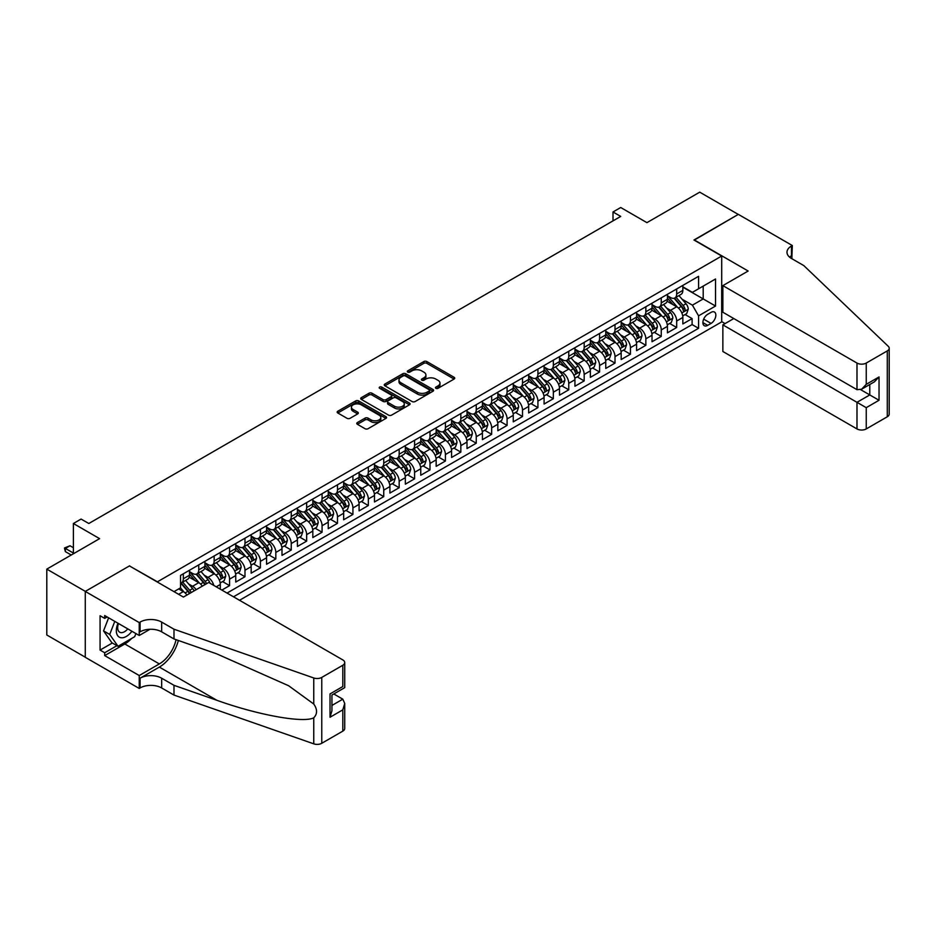 <?xml version="1.0" encoding="UTF-8"?>
<svg xmlns="http://www.w3.org/2000/svg" width="936" height="936" viewBox="0 0 936 936"><rect width="100%" height="100%" fill="white"/><g stroke="black" fill="none" stroke-linecap="round" stroke-linejoin="round"><path stroke-width="1.4" d="M435.907 388.323A1.498 0.866 0 0 0 438.025 388.323L454.1 379.045A2.141 1.24 0 0 0 454.732 378.167A2.141 1.24 0 0 0 454.1 377.29L426.863 361.565A2.141 1.24 0 0 0 423.832 361.565L407.757 370.855A1.498 0.866 0 0 0 407.312 371.463A1.498 0.866 0 0 0 407.757 372.072A1.498 0.866 0 0 0 409.874 372.072L411.957 370.867A6.844 3.955 0 0 1 421.645 370.867L423.914 372.177A6.844 3.955 0 0 1 425.915 374.973A6.844 3.955 0 0 1 423.914 377.77L421.832 378.975A1.498 0.866 0 0 0 421.387 379.583A1.498 0.866 0 0 0 421.832 380.203A1.498 0.866 0 0 0 423.95 380.203L426.032 378.998A6.844 3.955 0 0 1 435.72 378.998L437.99 380.308A6.844 3.955 0 0 1 439.99 383.105A6.844 3.955 0 0 1 437.99 385.901L435.907 387.094A1.498 0.866 0 0 0 435.462 387.715A1.498 0.866 0 0 0 435.907 388.323L435.907 387.094M357.4 422.545A2.141 1.24 0 0 0 356.768 423.423A2.141 1.24 0 0 0 357.4 424.3L365.04 428.711A2.141 1.24 0 0 0 368.07 428.711L385.925 418.404A2.141 1.24 0 0 0 386.556 417.526A2.141 1.24 0 0 0 385.925 416.649L358.687 400.924A2.141 1.24 0 0 0 355.657 400.924L337.802 411.232A2.141 1.24 0 0 0 337.171 412.109A2.141 1.24 0 0 0 337.802 412.987L347.034 418.31A2.141 1.24 0 0 0 350.064 418.31L357.704 413.899A2.141 1.24 0 0 0 358.324 413.033A2.141 1.24 0 0 0 357.704 412.156L353.129 409.512A5.721 3.311 0 0 1 351.445 407.172A5.721 3.311 0 0 1 354.978 404.118A5.721 3.311 0 0 1 361.226 404.832L379.15 415.186A5.721 3.311 0 0 1 380.835 417.526A5.721 3.311 0 0 1 377.302 420.58A5.721 3.311 0 0 1 371.054 419.866L368.07 418.135A2.141 1.24 0 0 0 365.04 418.135L357.4 422.545L357.4 424.3M129.671 566.058L157.423 581.806L721.703 256.031L693.95 240.002L738.27 214.414L699.73 192.161L646.928 222.651L620.72 207.511L613.01 211.969L620.72 216.415L88.815 523.505L81.104 519.059L73.394 523.505L73.394 553.773M129.671 565.789L85.34 591.376L46.8 569.123L99.602 538.645L73.394 523.505M412.109 401.544A2.141 1.24 0 0 0 415.128 401.544L432.994 391.225A2.141 1.24 0 0 0 433.614 390.359A2.141 1.24 0 0 0 432.994 389.481L405.756 373.756A2.141 1.24 0 0 0 402.726 373.756L384.871 384.064A2.141 1.24 0 0 0 384.24 384.942A2.141 1.24 0 0 0 384.871 385.808L412.109 401.544M380.25 388.651A1.498 0.866 0 0 1 381.759 388.861L409.43 404.832L391.599 415.128A2.141 1.24 0 0 1 388.569 415.128L361.331 399.403L361.331 397.648A2.141 1.24 0 0 0 360.711 398.525A2.141 1.24 0 0 0 361.331 399.403M361.331 397.648L368.971 393.237A2.141 1.24 0 0 1 372.001 393.237L383.046 399.613A2.141 1.24 0 0 0 386.077 399.613L391.143 396.688A2.141 1.24 0 0 0 391.774 395.811A2.141 1.24 0 0 0 391.143 394.945L379.642 388.3A1.498 0.866 0 0 1 379.209 387.691A1.498 0.866 0 0 1 380.133 386.896A1.498 0.866 0 0 1 381.759 387.083L409.453 403.065A2.141 1.24 0 0 1 410.085 403.942A2.141 1.24 0 0 1 409.453 404.82L409.453 403.065M85.27 657.201L46.8 634.994L46.8 569.123M221.867 590.09L229.577 585.644L222.557 581.584M219.539 566.221L223.411 568.456A8.716 5.031 60 0 1 229.577 579.138L235.743 575.582L235.743 582.075L244.986 576.74L237.978 572.692M234.959 557.318L238.82 559.553A8.716 5.031 60 0 1 244.986 570.235L251.164 566.678L251.164 573.171L260.407 567.836L253.399 563.788M250.368 548.426L254.241 550.66A8.716 5.031 60 0 1 260.407 561.343L266.573 557.774L266.573 564.279L275.827 558.932L268.808 554.884M265.789 539.522L269.662 541.757A8.716 5.031 60 0 1 275.827 552.439L281.993 548.87L281.993 555.376L291.248 550.029L284.228 545.98M281.209 530.618L285.082 532.853A8.716 5.031 60 0 1 291.248 543.535L297.414 539.978L297.414 546.472L306.657 541.137L299.649 537.077M296.618 521.715L300.491 523.949A8.716 5.031 60 0 1 306.657 534.631L312.823 531.075L312.823 537.568L322.078 532.233L315.069 528.185M312.039 512.811L315.912 515.046A8.716 5.031 60 0 1 322.078 525.728L328.243 522.171L328.243 528.664L337.498 523.329L330.478 519.281M327.46 503.919L331.332 506.154A8.716 5.031 60 0 1 337.498 516.836L343.664 513.267L343.664 519.772L352.919 514.426L345.899 510.377M342.88 495.015L346.753 497.25A8.716 5.031 60 0 1 352.919 507.932L359.085 504.375L359.085 510.869L368.328 505.522L361.319 501.474M358.289 486.112L362.162 488.346A8.716 5.031 60 0 1 368.328 499.028L374.494 495.472L374.494 501.965L383.748 496.63L376.728 492.582M373.71 477.208L377.582 479.443A8.716 5.031 60 0 1 383.748 490.125L389.914 486.568L389.914 493.061L399.169 487.726L392.149 483.678M389.13 468.316L393.003 470.551A8.716 5.031 60 0 1 399.169 481.221L405.335 477.664L405.335 484.169L414.589 478.822L407.57 474.774M404.551 459.412L408.412 461.647A8.716 5.031 60 0 1 414.589 472.329L420.755 468.76L420.755 475.266L429.998 469.919L422.99 465.871M419.96 450.508L423.832 452.743A8.716 5.031 60 0 1 429.998 463.425L436.164 459.868L436.164 466.362L445.419 461.027L438.399 456.967M435.38 441.605L439.253 443.839A8.716 5.031 60 0 1 445.419 454.522L451.585 450.965L451.585 457.458L460.84 452.123L453.82 448.075M450.801 432.701L454.674 434.936A8.716 5.031 60 0 1 460.84 445.618L467.005 442.061L467.005 448.555L476.248 443.219L469.24 439.171M466.222 423.809L470.083 426.044A8.716 5.031 60 0 1 476.248 436.726L482.426 433.157L482.426 439.663L491.669 434.316L484.661 430.267M481.63 414.905L485.503 417.14A8.716 5.031 60 0 1 491.669 427.822L497.835 424.254L497.835 430.759L507.09 425.412L500.07 421.364M497.051 406.002L500.924 408.236A8.716 5.031 60 0 1 507.09 418.918L513.256 415.362L513.256 421.855L522.51 416.52L515.49 412.46M512.472 397.098L516.344 399.333A8.716 5.031 60 0 1 522.51 410.015L528.676 406.458L528.676 412.951L537.919 407.616L530.911 403.568M527.881 388.194L531.753 390.429A8.716 5.031 60 0 1 537.919 401.111L544.085 397.554L544.085 404.048L553.34 398.713L546.332 394.664M543.301 379.302L547.174 381.537A8.716 5.031 60 0 1 553.34 392.219L559.506 388.651L559.506 395.156L568.76 389.809L561.74 385.761M558.722 370.399L562.595 372.633A8.716 5.031 60 0 1 568.76 383.315L574.926 379.759L574.926 386.252L584.181 380.905L577.161 376.857M574.142 361.495L578.015 363.73A8.716 5.031 60 0 1 584.181 374.412L590.347 370.855L590.347 377.348L599.59 372.013L592.582 367.953M589.551 352.591L593.424 354.826A8.716 5.031 60 0 1 599.59 365.508L605.756 361.951L605.756 368.445L615.01 363.11L607.99 359.061M604.972 343.699L608.845 345.934A8.716 5.031 60 0 1 615.01 356.604L621.176 353.047L621.176 359.553L630.431 354.206L623.411 350.158M620.392 334.795L624.265 337.03A8.716 5.031 60 0 1 630.431 347.712L636.597 344.144L636.597 350.649L645.852 345.302L638.832 341.254M635.813 325.892L639.674 328.126A8.716 5.031 60 0 1 645.852 338.809L652.018 335.252L652.018 341.745L661.261 336.41L654.252 332.35M651.222 316.988L655.095 319.223A8.716 5.031 60 0 1 661.261 329.905L667.427 326.348L667.427 332.842L676.681 327.506L676.681 321.001A8.716 5.031 -120 0 0 670.515 310.319L666.643 308.084M669.661 323.458L676.681 327.506M186.931 595.039A8.716 5.031 -120 0 0 183.327 591.599L178.694 588.931M202.351 586.135A8.716 5.031 -120 0 0 198.736 582.695L189.201 577.196M196.186 589.692A8.716 5.031 60 0 0 192.57 586.264L188.698 584.029M220.323 589.2L220.323 584.485A8.716 5.031 -120 0 0 214.157 573.803L204.621 568.292M213.794 585.433A8.716 5.031 60 0 0 207.991 577.36L204.118 575.125M235.743 575.582A8.716 5.031 -120 0 0 229.577 564.899L220.042 559.389M251.164 566.678A8.716 5.031 -120 0 0 244.986 555.996L235.462 550.497M266.573 557.774A8.716 5.031 -120 0 0 260.407 547.092L250.871 541.593M281.993 548.87A8.716 5.031 -120 0 0 275.827 538.2L266.292 532.689M297.414 539.978A8.716 5.031 -120 0 0 291.248 529.296L281.713 523.786M312.823 531.075A8.716 5.031 -120 0 0 306.657 520.393L297.121 514.882M328.243 522.171A8.716 5.031 -120 0 0 322.078 511.489L312.542 505.99M343.664 513.267A8.716 5.031 -120 0 0 337.498 502.585L327.963 497.086M359.085 504.375A8.716 5.031 -120 0 0 352.919 493.693L343.383 488.182M374.494 495.472A8.716 5.031 -120 0 0 368.328 484.789L358.792 479.279M389.914 486.568A8.716 5.031 -120 0 0 383.748 475.886L374.213 470.387M405.335 477.664A8.716 5.031 -120 0 0 399.169 466.982L389.633 461.483M420.755 468.76A8.716 5.031 -120 0 0 414.589 458.078L405.054 452.579M436.164 459.868A8.716 5.031 -120 0 0 429.998 449.186L420.463 443.676M451.585 450.965A8.716 5.031 -120 0 0 445.419 440.283L435.883 434.772M467.005 442.061A8.716 5.031 -120 0 0 460.84 431.379L451.304 425.88M482.426 433.157A8.716 5.031 -120 0 0 476.248 422.475L466.725 416.976M497.835 424.254A8.716 5.031 -120 0 0 491.669 413.583L482.134 408.073M513.256 415.362A8.716 5.031 -120 0 0 507.09 404.68L497.554 399.169M528.676 406.458A8.716 5.031 -120 0 0 522.51 395.776L512.975 390.265M544.085 397.554A8.716 5.031 -120 0 0 537.919 386.872L528.384 381.373M559.506 388.651A8.716 5.031 -120 0 0 553.34 377.969L543.804 372.469M574.926 379.759A8.716 5.031 -120 0 0 568.76 369.076L559.225 363.566M590.347 370.855A8.716 5.031 -120 0 0 584.181 360.173L574.645 354.662M605.756 361.951A8.716 5.031 -120 0 0 599.59 351.269L590.054 345.77M621.176 353.047A8.716 5.031 -120 0 0 615.01 342.365L605.475 336.866M636.597 344.144A8.716 5.031 -120 0 0 630.431 333.462L620.896 327.963M652.018 335.252A8.716 5.031 -120 0 0 645.852 324.57L636.316 319.059M667.427 326.348A8.716 5.031 -120 0 0 661.261 315.666L651.725 310.155M711.067 312.367L707.674 314.332A6.763 3.908 120 0 0 703.252 320.287A6.763 3.908 120 0 0 704.293 325.705A6.763 3.908 120 0 0 707.674 325.365L711.067 323.411A6.763 3.908 120 0 0 715.478 317.456A6.763 3.908 120 0 0 714.437 312.039A6.763 3.908 120 0 0 711.067 312.367M239.522 600.28L721.703 321.89L721.703 256.031M233.509 596.805L698.572 328.302L698.572 315.841L692.406 305.159L682.063 299.192M173.991 591.646L180.543 587.866L180.543 575.406L698.572 276.319L698.572 288.779L715.537 278.986L715.537 306.049L698.572 315.841M189.493 571.662L192.57 573.44A8.716 5.031 60 0 0 196.934 573.873L203.1 570.316A8.716 5.031 -120 0 0 204.902 566.327L204.902 561.343M204.902 562.758L207.991 564.537A8.716 5.031 60 0 0 212.355 564.97L218.521 561.413A8.716 5.031 -120 0 0 220.323 557.423L220.323 552.439M220.323 553.855L223.411 555.645A8.716 5.031 60 0 0 227.764 556.078L233.93 552.509A8.716 5.031 -120 0 0 235.743 548.519L235.743 543.535M235.743 544.963L238.82 546.741A8.716 5.031 60 0 0 243.184 547.174L249.35 543.605A8.716 5.031 -120 0 0 251.164 539.616L251.164 534.631M251.164 536.059L254.241 537.837A8.716 5.031 60 0 0 258.605 538.27L264.771 534.713A8.716 5.031 -120 0 0 266.573 530.712L266.573 525.728M266.573 527.155L269.662 528.934A8.716 5.031 60 0 0 274.026 529.366L280.192 525.81A8.716 5.031 -120 0 0 281.993 521.82L281.993 516.836M281.993 518.251L285.082 520.042A8.716 5.031 60 0 0 289.435 520.463L295.601 516.906A8.716 5.031 -120 0 0 297.414 512.916L297.414 507.932M297.414 509.359L300.491 511.138A8.716 5.031 60 0 0 304.855 511.571L311.021 508.002A8.716 5.031 -120 0 0 312.823 504.013L312.823 499.028M312.823 500.456L315.912 502.234A8.716 5.031 60 0 0 320.276 502.667L326.442 499.11A8.716 5.031 -120 0 0 328.243 495.109L328.243 490.125M328.243 491.552L331.332 493.33A8.716 5.031 60 0 0 335.685 493.763L341.862 490.207A8.716 5.031 -120 0 0 343.664 486.217L343.664 481.221M343.664 482.648L346.753 484.427A8.716 5.031 60 0 0 351.105 484.86L357.271 481.303A8.716 5.031 -120 0 0 359.085 477.313L359.085 472.329M359.085 473.745L362.162 475.535A8.716 5.031 60 0 0 366.526 475.956L372.692 472.399A8.716 5.031 -120 0 0 374.494 468.409L374.494 463.425M374.494 464.853L377.582 466.631A8.716 5.031 60 0 0 381.946 467.064L388.112 463.495A8.716 5.031 -120 0 0 389.914 459.506L389.914 454.522M389.914 455.949L393.003 457.727A8.716 5.031 60 0 0 397.355 458.16L403.533 454.603A8.716 5.031 -120 0 0 405.335 450.602L405.335 445.618M405.335 447.045L408.412 448.824A8.716 5.031 60 0 0 412.776 449.257L418.942 445.7A8.716 5.031 -120 0 0 420.755 441.71L420.755 436.726M420.755 438.142L423.832 439.92A8.716 5.031 60 0 0 428.197 440.353L434.362 436.796A8.716 5.031 -120 0 0 436.164 432.806L436.164 427.822M436.164 429.238L439.253 431.028A8.716 5.031 60 0 0 443.617 431.461L449.783 427.892A8.716 5.031 -120 0 0 451.585 423.903L451.585 418.918M451.585 420.346L454.674 422.124A8.716 5.031 60 0 0 459.026 422.557L465.192 418.989A8.716 5.031 -120 0 0 467.005 414.999L467.005 410.015M467.005 411.442L470.083 413.221A8.716 5.031 60 0 0 474.447 413.654L480.613 410.097A8.716 5.031 -120 0 0 482.426 406.095L482.426 401.111M482.426 402.538L485.503 404.317A8.716 5.031 60 0 0 489.867 404.75L496.033 401.193A8.716 5.031 -120 0 0 497.835 397.203L497.835 392.219M497.835 393.635L500.924 395.413A8.716 5.031 60 0 0 505.288 395.846L511.454 392.289A8.716 5.031 -120 0 0 513.256 388.3L513.256 383.315M513.256 384.743L516.344 386.521A8.716 5.031 60 0 0 520.697 386.954L526.863 383.386A8.716 5.031 -120 0 0 528.676 379.396L528.676 374.412M528.676 375.839L531.753 377.617A8.716 5.031 60 0 0 536.117 378.05L542.283 374.494A8.716 5.031 -120 0 0 544.085 370.492L544.085 365.508M544.085 366.935L547.174 368.714A8.716 5.031 60 0 0 551.538 369.147L557.704 365.59A8.716 5.031 -120 0 0 559.506 361.589L559.506 356.604M559.506 358.032L562.595 359.81A8.716 5.031 60 0 0 566.947 360.243L573.125 356.686A8.716 5.031 -120 0 0 574.926 352.696L574.926 347.712M574.926 349.128L578.015 350.918A8.716 5.031 60 0 0 582.367 351.339L588.533 347.782A8.716 5.031 -120 0 0 590.347 343.793L590.347 338.809M590.347 340.236L593.424 342.014A8.716 5.031 60 0 0 597.788 342.447L603.954 338.879A8.716 5.031 -120 0 0 605.756 334.889L605.756 329.905M605.756 331.332L608.845 333.111A8.716 5.031 60 0 0 613.209 333.544L619.375 329.987A8.716 5.031 -120 0 0 621.176 325.985L621.176 321.001M621.176 322.429L624.265 324.207A8.716 5.031 60 0 0 628.618 324.64L634.795 321.083A8.716 5.031 -120 0 0 636.597 317.093L636.597 312.109M636.597 313.525L639.674 315.303A8.716 5.031 60 0 0 644.038 315.736L650.204 312.179A8.716 5.031 -120 0 0 652.018 308.19L652.018 303.205M652.018 304.621L655.095 306.411A8.716 5.031 60 0 0 659.459 306.844L665.625 303.276A8.716 5.031 -120 0 0 667.427 299.286L667.427 294.302M227.027 593.073L692.102 324.57L692.102 318.603L682.847 323.938L682.847 317.444A8.716 5.031 -120 0 0 676.681 306.762L667.146 301.263M667.427 295.729L670.515 297.508A8.716 5.031 -120 0 0 674.879 297.94A8.716 5.031 -120 0 0 676.681 293.951L676.681 288.955M674.879 297.94L681.045 294.372A8.716 5.031 -120 0 0 682.847 290.382L682.847 285.398M183.327 573.803L183.327 578.787A8.716 5.031 60 0 1 181.514 582.777A8.716 5.031 60 0 1 180.543 583.128M181.514 582.777L187.68 579.22A8.716 5.031 -120 0 0 189.493 575.219L189.493 570.235M198.736 564.899L198.736 569.884A8.716 5.031 60 0 1 196.934 573.873M214.157 555.996L214.157 560.98A8.716 5.031 60 0 1 212.355 564.97M229.577 547.092L229.577 552.076A8.716 5.031 60 0 1 227.764 556.078M244.986 538.188L244.986 543.184A8.716 5.031 60 0 1 243.184 547.174M260.407 529.296L260.407 534.28A8.716 5.031 60 0 1 258.605 538.27M275.827 520.393L275.827 525.377A8.716 5.031 60 0 1 274.026 529.366M291.248 511.489L291.248 516.473A8.716 5.031 60 0 1 289.435 520.463M306.657 502.585L306.657 507.569A8.716 5.031 60 0 1 304.855 511.571M322.078 493.693L322.078 498.677A8.716 5.031 60 0 1 320.276 502.667M337.498 484.789L337.498 489.774A8.716 5.031 60 0 1 335.685 493.763M352.919 475.886L352.919 480.87A8.716 5.031 60 0 1 351.105 484.86M368.328 466.982L368.328 471.966A8.716 5.031 60 0 1 366.526 475.956M383.748 458.078L383.748 463.063A8.716 5.031 60 0 1 381.946 467.064M399.169 449.186L399.169 454.171A8.716 5.031 60 0 1 397.355 458.16M414.589 440.283L414.589 445.267A8.716 5.031 60 0 1 412.776 449.257M429.998 431.379L429.998 436.363A8.716 5.031 60 0 1 428.197 440.353M445.419 422.475L445.419 427.459A8.716 5.031 60 0 1 443.617 431.461M460.84 413.572L460.84 418.567A8.716 5.031 60 0 1 459.026 422.557M476.248 404.68L476.248 409.664A8.716 5.031 60 0 1 474.447 413.654M491.669 395.776L491.669 400.76A8.716 5.031 60 0 1 489.867 404.75M507.09 386.872L507.09 391.856A8.716 5.031 60 0 1 505.288 395.846M522.51 377.969L522.51 382.953A8.716 5.031 60 0 1 520.697 386.954M537.919 369.076L537.919 374.061A8.716 5.031 60 0 1 536.117 378.05M553.34 360.173L553.34 365.157A8.716 5.031 60 0 1 551.538 369.147M568.76 351.269L568.76 356.253A8.716 5.031 60 0 1 566.947 360.243M584.181 342.365L584.181 347.35A8.716 5.031 60 0 1 582.367 351.339M599.59 333.462L599.59 338.446A8.716 5.031 60 0 1 597.788 342.447M615.01 324.57L615.01 329.554A8.716 5.031 60 0 1 613.209 333.544M630.431 315.666L630.431 320.65A8.716 5.031 60 0 1 628.618 324.64M645.852 306.762L645.852 311.746A8.716 5.031 60 0 1 644.038 315.736M661.261 297.859L661.261 302.843A8.716 5.031 60 0 1 659.459 306.844M661.261 329.905L661.261 336.41M645.852 338.809L645.852 345.302M630.431 347.712L630.431 354.206M615.01 356.604L615.01 363.11M599.59 365.508L599.59 372.013M584.181 374.412L584.181 380.905M568.76 383.315L568.76 389.809M553.34 392.219L553.34 398.713M537.919 401.111L537.919 407.616M522.51 410.015L522.51 416.52M507.09 418.918L507.09 425.412M491.669 427.822L491.669 434.316M476.248 436.726L476.248 443.219M460.84 445.618L460.84 452.123M445.419 454.522L445.419 461.027M429.998 463.425L429.998 469.919M414.589 472.329L414.589 478.822M399.169 481.221L399.169 487.726M383.748 490.125L383.748 496.63M368.328 499.028L368.328 505.522M352.919 507.932L352.919 514.426M337.498 516.836L337.498 523.329M322.078 525.728L322.078 532.233M306.657 534.631L306.657 541.137M291.248 543.535L291.248 550.029M275.827 552.439L275.827 558.932M260.407 561.343L260.407 567.836M244.986 570.235L244.986 576.74M229.577 579.138L229.577 585.644M692.406 305.159L703.205 298.935L703.205 286.112L715.537 278.986M682.847 287.176L715.537 306.049M682.847 286.825L692.406 292.348L698.572 288.779M613.01 211.969L613.01 220.861M685.082 314.555L692.102 318.603M692.102 324.57L698.572 328.302M436.504 388.534L437.99 387.68A6.844 3.955 0 0 0 439.99 384.883L439.99 383.105M425.915 374.973L425.915 376.763A6.844 3.955 0 0 1 423.914 379.548L422.428 380.414M454.077 379.057L426.863 363.344A2.141 1.24 0 0 0 423.832 363.344L408.353 372.282M432.959 391.248L405.756 375.535A2.141 1.24 0 0 0 402.726 375.535L384.895 385.831L384.871 384.064M429.203 390.967A1.498 0.866 0 0 0 429.647 390.359A1.498 0.866 0 0 0 429.203 389.739L405.3 375.944A1.498 0.866 0 0 0 403.182 375.944L400.982 377.208A6.844 3.955 0 0 0 398.982 380.004A6.844 3.955 0 0 0 400.982 382.801L417.327 392.231A6.844 3.955 0 0 0 427.015 392.231L429.203 390.967L429.203 392.746A1.498 0.866 0 0 0 429.647 392.137L429.647 390.359M398.982 380.004L398.982 381.783A6.844 3.955 0 0 0 400.982 384.579L400.982 382.801M429.203 392.746L427.015 394.009A6.844 3.955 0 0 1 417.327 394.009L400.982 384.579M361.366 399.415L368.971 395.015L368.971 393.237M391.774 395.811L391.774 397.601A2.141 1.24 0 0 1 391.143 398.467L386.077 401.392A2.141 1.24 0 0 1 383.046 401.392L372.001 395.015A2.141 1.24 0 0 0 368.971 395.015M394.512 406.236A5.721 3.311 0 0 0 400.748 406.949A5.721 3.311 0 0 0 404.282 403.896A5.721 3.311 0 0 0 402.609 401.556L396.291 397.917A2.141 1.24 0 0 0 393.26 397.917L388.194 400.842A2.141 1.24 0 0 0 387.574 401.708A2.141 1.24 0 0 0 388.194 402.585L394.512 406.236L394.512 408.014A5.721 3.311 0 0 0 400.748 408.728A5.721 3.311 0 0 0 404.282 405.674L404.282 403.896M387.574 401.708L387.574 403.498A2.141 1.24 0 0 0 388.194 404.364L388.194 402.585M394.512 408.014L388.194 404.364M380.835 417.526L380.835 419.305A5.721 3.311 0 0 1 377.302 422.358A5.721 3.311 0 0 1 371.054 421.645L368.07 419.925A2.141 1.24 0 0 0 365.04 419.925L357.423 424.312M351.445 407.172L351.445 408.95A5.721 3.311 0 0 0 353.129 411.29L353.129 409.512M357.669 413.923L353.129 411.29M385.925 416.649L385.925 418.404L358.687 402.702A2.141 1.24 0 0 0 355.657 402.702L337.826 412.998M682.718 315.912L686.708 313.618L688.241 309.161A5.78 3.334 -120 0 0 685.994 303.744L678.951 295.589M677.535 307.324L669.182 297.66A16.684 9.629 -120 0 0 667.427 295.823M672.961 304.61L668.281 299.204A13.841 7.991 -120 0 0 667.427 298.268M674.084 298.256L681.209 306.505A5.78 3.334 60 0 1 683.28 310.483C684.146 311.641 684.754 311.29 685.129 309.418A5.78 3.334 -120 0 0 683.069 305.428L676.014 297.274M674.505 298.116L682.168 306.985A2.948 1.696 60 0 1 682.906 308.131L685.129 309.418M683.28 310.483L683.689 311.161M118.018 623.236A14.169 8.178 120 0 0 121.341 637.767A14.169 8.178 120 0 0 131.917 631.262M118.498 623.516A9.699 5.604 120 0 0 119.679 632.198A9.699 5.604 120 0 0 121.095 632.631A9.699 5.604 120 0 0 127.787 628.887M135.895 633.555L134.679 636.691L118.03 646.296L111.864 642.74L103.545 630.899L108.623 617.807M118.03 646.296L109.711 634.456L114.789 621.375M103.545 630.899L109.711 634.456M733.801 318.556L722.861 324.874L722.861 351.491L856.99 428.934L856.99 402.316L869.79 394.933L869.79 384.497M722.861 324.874L866.245 407.663L866.245 428.934L887.281 416.777L887.281 350.918A6.54 3.779 0 0 0 889.2 348.239A6.54 3.779 0 0 0 888.252 346.285L803.802 265.59L791.47 258.476A15.257 8.81 180 0 1 786.989 252.24A15.257 8.81 180 0 1 791.47 246.016L792.312 245.524L738.352 214.367L694.184 240.142M694.184 239.873L748.145 271.019L722.861 285.62L856.99 363.063A6.54 3.779 0 0 0 866.245 363.063L887.281 350.918M792.312 245.524L791.844 258.699M721.703 321.633L725.096 323.587M722.861 285.62L722.861 312.238L856.99 389.68L856.99 363.063M889.2 348.239L889.2 414.11A6.54 3.779 180 0 1 887.281 416.777M866.245 428.934A6.54 3.779 180 0 1 856.99 428.934M789.539 257.119A15.257 8.81 180 0 1 791.47 255.762L791.47 246.016M860.687 389.68L879.033 400.269L866.245 407.663M866.245 363.063L866.245 384.333L861.611 389.224L856.99 389.68M866.245 384.333L879.033 376.951L874.411 381.829L861.611 389.224M208.681 582.473L342.81 659.915A6.54 3.779 -0 0 1 344.729 662.583A6.54 3.779 -0 0 1 342.81 665.262L321.773 677.407L321.773 743.278A6.54 3.779 180 0 1 313.759 743.839L173.991 695.074L161.659 687.96A15.257 8.81 -0 0 0 140.072 687.96L139.23 688.451L85.27 657.294L85.27 591.423L129.437 565.917L183.397 597.074L208.681 582.473M173.991 695.074L173.991 685.327L216.848 700.28C257.809 715.045 303.58 723.317 313.759 717.795C317.48 713.992 317.48 709.394 313.759 704.024L288.616 685.737L216.848 653.913L173.991 638.96L161.659 631.835A15.257 8.81 -0 0 0 140.072 631.835L140.072 622.089L139.23 622.58L85.27 591.423M173.991 638.96L173.991 629.214L161.659 622.089A15.257 8.81 -0 0 0 140.072 622.089M216.848 700.28L159.342 667.087L140.072 678.214A15.257 8.81 -0 0 1 161.659 678.214L173.991 685.327M342.81 731.133L342.81 709.851L344.729 703.404L344.729 728.454A6.54 3.779 180 0 1 342.81 731.133L321.773 743.278M313.759 704.024L313.759 677.968L173.991 629.214M131.613 638.457A24.535 14.157 -60 0 1 124.816 643.98L104.692 655.598L104.692 652.755L116.953 645.676M107.16 616.964L104.692 618.392L100.07 615.724L100.07 650.087L104.692 652.755M104.692 618.392L104.692 615.549L139.23 635.485L139.23 622.58M139.23 688.451L139.23 675.535L159.342 663.928A24.535 14.157 120 0 0 176.05 639.674M104.692 655.598L139.23 675.535M333.789 693.962L342.81 699.169L344.729 703.404M159.342 667.087A28.396 16.392 120 0 0 178.343 640.47M149.994 629.273L139.23 635.485M313.759 677.968A6.54 3.779 -0 0 0 321.773 677.407M100.07 650.087L112.332 643.009M342.81 709.851L330.022 717.245L331.941 710.798L331.941 695.027L344.729 687.644L344.729 662.583M330.022 717.245L330.022 693.915C332.514 695.366 332.514 695.366 330.022 693.915L342.81 686.533C345.314 687.972 345.314 687.972 342.81 686.533L342.81 665.262M667.298 324.815L671.287 322.522L672.832 318.065A5.78 3.334 -120 0 0 670.574 312.647L663.53 304.481M662.126 316.228L653.761 306.552A16.684 9.629 -120 0 0 652.018 304.726M657.54 313.513L652.872 308.108A13.841 7.991 -120 0 0 652.018 307.172M658.675 307.148L665.8 315.397A5.78 3.334 60 0 1 667.859 319.387C668.725 320.545 669.345 320.182 669.708 318.31A5.78 3.334 -120 0 0 667.649 314.332L660.605 306.177M659.096 307.02L666.748 315.877A2.948 1.696 60 0 1 667.485 317.035L669.708 318.31M667.859 319.387L668.281 320.065M651.889 333.719L655.867 331.414L657.411 326.968A5.78 3.334 -120 0 0 655.153 321.539L648.11 313.385M646.706 325.131L638.352 315.455A16.684 9.629 -120 0 0 636.597 313.618M642.119 322.417L637.451 317A13.841 7.991 -120 0 0 636.597 316.075M643.254 316.052L650.38 324.301A5.78 3.334 60 0 1 652.439 328.279C653.305 329.449 653.925 329.086 654.287 327.214A5.78 3.334 -120 0 0 652.228 323.236L645.185 315.081M643.675 315.923L651.327 324.78A2.948 1.696 60 0 1 652.076 325.939L654.287 327.214M652.439 328.279L652.86 328.969M636.468 342.623L640.446 340.318L641.991 335.872A5.78 3.334 -120 0 0 639.744 330.443L632.701 322.288M631.285 334.035L622.931 324.359A16.684 9.629 -120 0 0 621.176 322.522M626.699 331.321L622.03 325.904A13.841 7.991 -120 0 0 621.176 324.979M627.834 324.956L634.959 333.204A5.78 3.334 60 0 1 637.018 337.182C637.896 338.341 638.504 337.99 638.867 336.118A5.78 3.334 -120 0 0 636.808 332.14L629.764 323.985M628.255 324.815L635.907 333.684A2.948 1.696 60 0 1 636.655 334.831L638.867 336.118M637.018 337.182L637.439 337.873M621.048 351.526L625.037 349.222L626.57 344.776A5.78 3.334 -120 0 0 624.324 339.347L617.28 331.192M615.865 342.927L607.511 333.263A16.684 9.629 -120 0 0 605.756 331.426M611.29 340.213L606.61 334.807A13.841 7.991 -120 0 0 605.756 333.883M612.425 333.86L619.55 342.108A5.78 3.334 60 0 1 621.609 346.086C622.475 347.244 623.095 346.893 623.458 345.021A5.78 3.334 -120 0 0 621.399 341.032L614.355 332.877M612.834 333.719L620.498 342.588A2.948 1.696 60 0 1 621.235 343.734L623.458 345.021M621.609 346.086L622.03 346.776M605.627 360.418L609.617 358.125L611.161 353.668A5.78 3.334 -120 0 0 608.903 348.25L601.86 340.096M600.456 351.831L592.102 342.155A16.684 9.629 -120 0 0 590.347 340.33M595.869 349.116L591.201 343.711A13.841 7.991 -120 0 0 590.347 342.775M597.004 342.751L604.13 351.012A5.78 3.334 60 0 1 606.189 354.99C607.054 356.148 607.675 355.797 608.037 353.913A5.78 3.334 -120 0 0 605.978 349.935L598.935 341.78M597.425 342.623L605.077 351.491A2.948 1.696 60 0 1 605.814 352.638L608.037 353.913M606.189 354.99L606.61 355.668M590.218 369.322L594.196 367.029L595.741 362.571A5.78 3.334 -120 0 0 593.494 357.142L586.439 348.988M585.035 360.734L576.681 351.058A16.684 9.629 -120 0 0 574.926 349.233M580.449 358.02L575.78 352.615A13.841 7.991 -120 0 0 574.926 351.679M581.584 351.655L588.709 359.904A5.78 3.334 60 0 1 590.768 363.893C591.634 365.052 592.254 364.689 592.617 362.817A5.78 3.334 -120 0 0 590.558 358.839L583.514 350.684M582.005 351.526L589.657 360.383A2.948 1.696 60 0 1 590.405 361.542L592.617 362.817M590.768 363.893L591.189 364.572M574.798 378.226L578.776 375.921L580.32 371.475A5.78 3.334 -120 0 0 578.074 366.046L571.03 357.891M569.615 369.638L561.261 359.962A16.684 9.629 -120 0 0 559.506 358.125M565.04 366.924L560.36 361.507A13.841 7.991 -120 0 0 559.506 360.582M566.163 360.559L573.288 368.807A5.78 3.334 60 0 1 575.347 372.785C576.225 373.955 576.833 373.593 577.208 371.721A5.78 3.334 -120 0 0 575.137 367.743L568.093 359.588M566.584 360.43L574.236 369.287A2.948 1.696 60 0 1 574.985 370.445L577.208 371.721M575.347 372.785L575.769 373.476M559.377 387.13L563.367 384.825L564.899 380.379A5.78 3.334 -120 0 0 562.653 374.95L555.61 366.795M554.194 378.542L545.84 368.866A16.684 9.629 -120 0 0 544.085 367.029M549.619 375.827L544.939 370.41A13.841 7.991 -120 0 0 544.085 369.486M550.754 369.463L557.879 377.711A5.78 3.334 60 0 1 559.939 381.689C560.804 382.847 561.424 382.496 561.787 380.624A5.78 3.334 -120 0 0 559.728 376.646L552.685 368.491M551.164 369.322L558.827 378.191A2.948 1.696 60 0 1 559.564 379.337L561.787 380.624M559.939 381.689L560.36 382.379M543.956 396.033L547.946 393.728L549.49 389.282A5.78 3.334 -120 0 0 547.232 383.854L540.189 375.699M538.785 387.434L530.431 377.77A16.684 9.629 -120 0 0 528.676 375.933M534.199 384.719L529.53 379.314A13.841 7.991 -120 0 0 528.676 378.378M535.333 378.366L542.459 386.615A5.78 3.334 60 0 1 544.518 390.593C545.384 391.751 546.004 391.4 546.367 389.528A5.78 3.334 -120 0 0 544.307 385.538L537.264 377.383M535.755 378.226L543.406 387.094A2.948 1.696 60 0 1 544.144 388.241L546.367 389.528M544.518 390.593L544.939 391.271M528.548 404.925L532.525 402.632L534.07 398.174A5.78 3.334 -120 0 0 531.823 392.757L524.78 384.602M523.364 396.337L515.011 386.662A16.684 9.629 -120 0 0 513.256 384.836M518.778 393.623L514.11 388.218A13.841 7.991 -120 0 0 513.256 387.282M519.913 387.258L527.038 395.507A5.78 3.334 60 0 1 529.097 399.496C529.963 400.655 530.583 400.304 530.946 398.42A5.78 3.334 -120 0 0 528.887 394.442L521.843 386.287M520.334 387.13L527.986 395.998A2.948 1.696 60 0 1 528.735 397.145L530.946 398.42M529.097 399.496L529.519 400.175M513.127 413.829L517.105 411.536L518.649 407.078A5.78 3.334 -120 0 0 516.403 401.649L509.359 393.494M507.944 405.241L499.59 395.565A16.684 9.629 -120 0 0 497.835 393.728M503.369 402.527L498.689 397.121A13.841 7.991 -120 0 0 497.835 396.185M504.492 396.162L511.618 404.41A5.78 3.334 60 0 1 513.677 408.388C514.554 409.558 515.163 409.196 515.537 407.324A5.78 3.334 -120 0 0 513.478 403.346L506.423 395.191M504.913 396.033L512.577 404.89A2.948 1.696 60 0 1 513.314 406.048L515.537 407.324M513.677 408.388L514.098 409.079M497.706 422.733L501.696 420.428L503.229 415.982A5.78 3.334 -120 0 0 500.982 410.553L493.939 402.398M492.523 414.145L484.169 404.469A16.684 9.629 -120 0 0 482.426 402.632M487.948 411.43L483.268 406.013A13.841 7.991 -120 0 0 482.426 405.089M489.083 405.066L496.209 413.314A5.78 3.334 60 0 1 498.268 417.292C499.134 418.462 499.754 418.099 500.116 416.227A5.78 3.334 -120 0 0 498.057 412.25L491.014 404.095M489.493 404.925L497.156 413.794A2.948 1.696 60 0 1 497.893 414.94L500.116 416.227M498.268 417.292L498.689 417.982M482.286 431.636L486.275 429.331L487.82 424.885A5.78 3.334 -120 0 0 485.562 419.457L478.518 411.302M477.114 423.037L468.76 413.373A16.684 9.629 -120 0 0 467.005 411.536M472.528 420.322L467.86 414.917A13.841 7.991 -120 0 0 467.005 413.993M473.663 413.969L480.788 422.218A5.78 3.334 60 0 1 482.847 426.196C483.713 427.354 484.333 427.003 484.696 425.131A5.78 3.334 -120 0 0 482.637 421.153L475.593 412.987M474.084 413.829L481.736 422.698A2.948 1.696 60 0 1 482.473 423.844L484.696 425.131M482.847 426.196L483.268 426.886M466.877 440.528L470.855 438.235L472.399 433.777A5.78 3.334 -120 0 0 470.153 428.36L463.109 420.205M461.694 431.941L453.34 422.276A16.684 9.629 -120 0 0 451.585 420.44M457.107 429.226L452.439 423.821A13.841 7.991 -120 0 0 451.585 422.885M458.242 422.873L465.367 431.122A5.78 3.334 60 0 1 467.427 435.1C468.292 436.258 468.913 435.907 469.275 434.035A5.78 3.334 -120 0 0 467.216 430.045L460.173 421.89M458.663 422.733L466.315 431.601A2.948 1.696 60 0 1 467.064 432.748L469.275 434.035M467.427 435.1L467.848 435.778M451.456 449.432L455.446 447.139L456.979 442.681A5.78 3.334 -120 0 0 454.732 437.264L447.689 429.097M446.273 440.844L437.919 431.168A16.684 9.629 -120 0 0 436.164 429.343M441.698 438.13L437.018 432.724A13.841 7.991 -120 0 0 436.164 431.788M442.822 431.765L449.947 440.014A5.78 3.334 60 0 1 452.018 444.003C452.884 445.162 453.492 444.799 453.866 442.927A5.78 3.334 -120 0 0 451.807 438.949L444.752 430.794M443.243 431.636L450.906 440.493A2.948 1.696 60 0 1 451.643 441.652L453.866 442.927M452.018 444.003L452.427 444.682M436.036 458.336L440.025 456.031L441.57 451.585A5.78 3.334 -120 0 0 439.312 446.156L432.268 438.001M430.852 449.748L422.499 440.072A16.684 9.629 -120 0 0 420.755 438.235M426.278 447.034L421.61 441.616A13.841 7.991 -120 0 0 420.755 440.692M427.413 440.669L434.538 448.917A5.78 3.334 60 0 1 436.597 452.895C437.463 454.065 438.083 453.703 438.446 451.831A5.78 3.334 -120 0 0 436.387 447.853L429.343 439.698M427.834 440.54L435.486 449.397A2.948 1.696 60 0 1 436.223 450.555L438.446 451.831M436.597 452.895L437.018 453.586M420.627 467.24L424.605 464.935L426.149 460.489A5.78 3.334 -120 0 0 423.891 455.06L416.848 446.905M415.444 458.652L407.09 448.976A16.684 9.629 -120 0 0 405.335 447.139M410.857 455.937L406.189 450.52A13.841 7.991 -120 0 0 405.335 449.596M411.992 449.572L419.117 457.821A5.78 3.334 60 0 1 421.177 461.799C422.042 462.957 422.662 462.606 423.025 460.734A5.78 3.334 -120 0 0 420.966 456.756L413.923 448.601M412.413 449.432L420.065 458.301A2.948 1.696 60 0 1 420.814 459.447L423.025 460.734M421.177 461.799L421.598 462.489M405.206 476.143L409.184 473.838L410.728 469.392A5.78 3.334 -120 0 0 408.482 463.964L401.439 455.809M400.023 467.544L391.669 457.88A16.684 9.629 -120 0 0 389.914 456.043M395.437 464.829L390.768 459.424A13.841 7.991 -120 0 0 389.914 458.5M396.571 458.476L403.697 466.725A5.78 3.334 60 0 1 405.756 470.703C406.633 471.861 407.242 471.51 407.605 469.638A5.78 3.334 -120 0 0 405.545 465.648L398.502 457.493M396.993 458.336L404.644 467.204A2.948 1.696 60 0 1 405.393 468.351L407.605 469.638M405.756 470.703L406.177 471.393M389.785 485.035L393.775 482.742L395.308 478.284A5.78 3.334 -120 0 0 393.061 472.867L386.018 464.712M384.602 476.447L376.249 466.783A16.684 9.629 -120 0 0 374.494 464.946M380.028 473.733L375.348 468.328A13.841 7.991 -120 0 0 374.494 467.392M381.163 467.368L388.288 475.628A5.78 3.334 60 0 1 390.347 479.606C391.213 480.765 391.833 480.414 392.196 478.53A5.78 3.334 -120 0 0 390.136 474.552L383.093 466.397M381.572 467.24L389.236 476.108A2.948 1.696 60 0 1 389.973 477.255L392.196 478.53M390.347 479.606L390.768 480.285M374.365 493.939L378.355 491.646L379.899 487.188A5.78 3.334 -120 0 0 377.641 481.771L370.597 473.604M369.193 485.351L360.84 475.675A16.684 9.629 -120 0 0 359.085 473.85M364.607 482.637L359.939 477.231A13.841 7.991 -120 0 0 359.085 476.295M365.742 476.272L372.867 484.52A5.78 3.334 60 0 1 374.926 488.51C375.792 489.668 376.412 489.306 376.775 487.434A5.78 3.334 -120 0 0 374.716 483.456L367.672 475.301M366.163 476.143L373.815 485A2.948 1.696 60 0 1 374.552 486.158L376.775 487.434M374.926 488.51L375.348 489.189M358.956 502.843L362.934 500.538L364.478 496.092A5.78 3.334 -120 0 0 362.232 490.663L355.177 482.508M353.773 494.255L345.419 484.579A16.684 9.629 -120 0 0 343.664 482.742M349.186 491.54L344.518 486.123A13.841 7.991 -120 0 0 343.664 485.199M350.321 485.176L357.447 493.424A5.78 3.334 60 0 1 359.506 497.402C360.372 498.572 360.992 498.209 361.355 496.337A5.78 3.334 -120 0 0 359.295 492.359L352.252 484.204M350.743 485.047L358.394 493.904A2.948 1.696 60 0 1 359.143 495.062L361.355 496.337M359.506 497.402L359.927 498.092M343.535 511.746L347.513 509.441L349.058 504.995A5.78 3.334 -120 0 0 346.811 499.567L339.768 491.412M338.352 503.159L329.998 493.483A16.684 9.629 -120 0 0 328.243 491.646M333.778 500.444L329.098 495.027A13.841 7.991 -120 0 0 328.243 494.103M334.901 494.079L342.026 502.328A5.78 3.334 60 0 1 344.085 506.306C344.963 507.464 345.571 507.113 345.946 505.241A5.78 3.334 -120 0 0 343.875 501.263L336.831 493.108M335.322 493.939L342.974 502.807A2.948 1.696 60 0 1 343.723 503.954L345.946 505.241M344.085 506.306L344.506 506.996M328.115 520.65L332.105 518.345L333.637 513.899A5.78 3.334 -120 0 0 331.391 508.47L324.347 500.315M322.932 512.05L314.578 502.386A16.684 9.629 -120 0 0 312.823 500.549M318.357 509.336L313.677 503.931A13.841 7.991 -120 0 0 312.823 502.995M319.492 502.983L326.617 511.231A5.78 3.334 60 0 1 328.676 515.21C329.542 516.368 330.162 516.017 330.525 514.145A5.78 3.334 -120 0 0 328.466 510.155L321.422 502M319.901 502.843L327.565 511.711A2.948 1.696 60 0 1 328.302 512.858L330.525 514.145M328.676 515.21L329.098 515.888M312.694 529.542L316.684 527.249L318.228 522.791A5.78 3.334 -120 0 0 315.97 517.374L308.927 509.219M307.523 520.954L299.169 511.278A16.684 9.629 -120 0 0 297.414 509.453M302.936 518.24L298.268 512.834A13.841 7.991 -120 0 0 297.414 511.898M304.071 511.875L311.197 520.124A5.78 3.334 60 0 1 313.256 524.113C314.122 525.271 314.742 524.92 315.104 523.037A5.78 3.334 -120 0 0 313.045 519.059L306.002 510.904M304.493 511.746L312.144 520.615A2.948 1.696 60 0 1 312.881 521.761L315.104 523.037M313.256 524.113L313.677 524.792M297.285 538.446L301.263 536.152L302.808 531.695A5.78 3.334 -120 0 0 300.561 526.266L293.518 518.111M292.102 529.858L283.748 520.182A16.684 9.629 -120 0 0 281.993 518.345M287.516 527.144L282.847 521.738A13.841 7.991 -120 0 0 281.993 520.802M288.651 520.779L295.776 529.027A5.78 3.334 60 0 1 297.835 533.005C298.701 534.175 299.321 533.812 299.684 531.94A5.78 3.334 -120 0 0 297.625 527.962L290.581 519.808M289.072 520.65L296.724 529.507A2.948 1.696 60 0 1 297.472 530.665L299.684 531.94M297.835 533.005L298.256 533.695M281.865 547.349L285.843 545.044L287.387 540.598A5.78 3.334 -120 0 0 285.141 535.17L278.097 527.015M276.682 538.762L268.328 529.086A16.684 9.629 -120 0 0 266.573 527.249M272.107 536.047L267.427 530.63A13.841 7.991 -120 0 0 266.573 529.706M273.23 529.682L280.355 537.931A5.78 3.334 60 0 1 282.415 541.909C283.292 543.079 283.9 542.716 284.275 540.844A5.78 3.334 -120 0 0 282.204 536.866L275.161 528.711M273.651 529.542L281.315 538.411A2.948 1.696 60 0 1 282.052 539.557L284.275 540.844M282.415 541.909L282.836 542.599M266.444 556.253L270.434 553.948L271.966 549.502A5.78 3.334 -120 0 0 269.72 544.073L262.677 535.918M261.261 547.654L252.907 537.989A16.684 9.629 -120 0 0 251.164 536.152M256.686 544.951L252.006 539.534A13.841 7.991 -120 0 0 251.164 538.61M257.821 538.586L264.946 546.835A5.78 3.334 60 0 1 267.006 550.813C267.871 551.971 268.492 551.62 268.854 549.748A5.78 3.334 -120 0 0 266.795 545.77L259.752 537.603M258.231 538.446L265.894 547.314A2.948 1.696 60 0 1 266.631 548.461L268.854 549.748M267.006 550.813L267.427 551.503M251.023 565.157L255.013 562.852L256.558 558.394A5.78 3.334 -120 0 0 254.299 552.977L247.256 544.822M245.852 556.557L237.498 546.893A16.684 9.629 -120 0 0 235.743 545.056M241.266 553.843L236.597 548.438A13.841 7.991 -120 0 0 235.743 547.501M242.401 547.49L249.526 555.738A5.78 3.334 60 0 1 251.585 559.716C252.451 560.875 253.071 560.524 253.434 558.652A5.78 3.334 -120 0 0 251.374 554.662L244.331 546.507M242.822 547.349L250.474 556.218A2.948 1.696 60 0 1 251.211 557.365L253.434 558.652M251.585 559.716L252.006 560.395M235.615 574.049L239.593 571.756L241.137 567.298A5.78 3.334 -120 0 0 238.891 561.881L231.847 553.726M230.431 565.461L222.078 555.785A16.684 9.629 -120 0 0 220.323 553.96M225.845 562.747L221.177 557.341A13.841 7.991 -120 0 0 220.323 556.405M226.98 556.382L234.105 564.63A5.78 3.334 60 0 1 236.164 568.62C237.03 569.778 237.65 569.416 238.013 567.544A5.78 3.334 -120 0 0 235.954 563.566L228.91 555.411M227.401 556.253L235.053 565.11A2.948 1.696 60 0 1 235.802 566.268L238.013 567.544M236.164 568.62L236.586 569.299M220.194 582.952L224.184 580.648L225.716 576.202A5.78 3.334 -120 0 0 223.47 570.773L216.427 562.618M215.011 574.365L206.657 564.689A16.684 9.629 -120 0 0 204.902 562.852M210.436 571.65L205.756 566.233A13.841 7.991 -120 0 0 204.902 565.309M211.559 565.285L218.685 573.534A5.78 3.334 60 0 1 220.756 577.512C221.621 578.682 222.23 578.319 222.604 576.447A5.78 3.334 -120 0 0 220.545 572.469L213.49 564.314M211.981 565.157L219.644 574.014A2.948 1.696 60 0 1 220.381 575.172L222.604 576.447M220.756 577.512L221.165 578.202M210.003 583.233A5.78 3.334 -120 0 0 208.049 579.676L201.006 571.522M199.59 583.268L191.236 573.592A16.684 9.629 -120 0 0 189.493 571.756M195.016 580.554L190.347 575.137A13.841 7.991 -120 0 0 189.493 574.213M206.599 583.678A5.78 3.334 -120 0 0 205.124 581.373L198.081 573.218M196.572 574.049L204.224 582.917A2.948 1.696 60 0 1 204.961 584.064L205.44 584.345M196.15 574.189L203.276 582.438A5.78 3.334 60 0 1 204.75 584.743M194.115 590.885A5.78 3.334 -120 0 0 192.629 588.58L185.585 580.425M184.181 592.16L180.496 587.89M179.595 589.446L178.998 588.756M191.19 592.582A5.78 3.334 -120 0 0 189.704 590.265L182.66 582.11M181.151 582.952L188.803 591.821A2.948 1.696 60 0 1 189.552 592.968L190.031 593.248M180.73 583.093L187.855 591.341A5.78 3.334 60 0 1 189.329 593.646M73.394 547.724L70.001 545.758L65.38 548.426L73.394 553.059M65.38 551.632L64.525 548.473L65.38 548.426L65.38 551.632L71.241 555.013M64.525 547.946L70.001 545.758M178.624 594.313L183.327 591.599M192.57 586.264L198.736 582.695M207.991 577.36L214.157 573.803M223.411 568.456L229.577 564.899M238.82 559.553L244.986 555.996M254.241 550.66L260.407 547.092M269.662 541.757L275.827 538.2M285.082 532.853L291.248 529.296M300.491 523.949L306.657 520.393M315.912 515.046L322.078 511.489M331.332 506.154L337.498 502.585M346.753 497.25L352.919 493.693M362.162 488.346L368.328 484.789M377.582 479.443L383.748 475.886M393.003 470.551L399.169 466.982M408.412 461.647L414.589 458.078M423.832 452.743L429.998 449.186M439.253 443.839L445.419 440.283M454.674 434.936L460.84 431.379M470.083 426.044L476.248 422.475M485.503 417.14L491.669 413.583M500.924 408.236L507.09 404.68M516.344 399.333L522.51 395.776M531.753 390.429L537.919 386.872M547.174 381.537L553.34 377.969M562.595 372.633L568.76 369.076M578.015 363.73L584.181 360.173M593.424 354.826L599.59 351.269M608.845 345.934L615.01 342.365M624.265 337.03L630.431 333.462M639.674 328.126L645.852 324.57M655.095 319.223L661.261 315.666M670.515 310.319L676.681 306.762M676.681 293.951L682.847 290.382M183.327 578.787L189.493 575.219M198.736 569.884L204.902 566.327M214.157 560.98L220.323 557.423M229.577 552.076L235.743 548.519M244.986 543.184L251.164 539.616M260.407 534.28L266.573 530.712M275.827 525.377L281.993 521.82M291.248 516.473L297.414 512.916M306.657 507.569L312.823 504.013M322.078 498.677L328.243 495.109M337.498 489.774L343.664 486.217M352.919 480.87L359.085 477.313M368.328 471.966L374.494 468.409M383.748 463.063L389.914 459.506M399.169 454.171L405.335 450.602M414.589 445.267L420.755 441.71M429.998 436.363L436.164 432.806M445.419 427.459L451.585 423.903M460.84 418.567L467.005 414.999M476.248 409.664L482.426 406.095M491.669 400.76L497.835 397.203M507.09 391.856L513.256 388.3M522.51 382.953L528.676 379.396M537.919 374.061L544.085 370.492M553.34 365.157L559.506 361.589M568.76 356.253L574.926 352.696M584.181 347.35L590.347 343.793M599.59 338.446L605.756 334.889M615.01 329.554L621.176 325.985M630.431 320.65L636.597 317.093M645.852 311.746L652.018 308.19M661.261 302.843L667.427 299.286M676.681 321.001L682.847 317.444M216.239 586.837L220.323 584.485M703.673 319.141L711.067 323.411M702.889 322.604L707.674 325.365M437.99 387.68L437.99 385.901M421.832 380.203L421.832 378.975M423.914 379.548L423.914 377.77M407.757 372.072L407.757 370.855M423.832 363.344L423.832 361.565M426.863 363.344L426.863 361.565M454.1 379.045L454.1 377.29M402.726 375.535L402.726 373.756M405.756 375.535L405.756 373.756M432.994 391.225L432.994 389.481M417.327 394.009L417.327 392.231M427.015 394.009L427.015 392.231M372.001 395.015L372.001 393.237M383.046 401.392L383.046 399.613M386.077 401.392L386.077 399.613M391.143 398.467L391.143 396.688M381.759 388.861L381.759 387.083M365.04 419.925L365.04 418.135M368.07 419.925L368.07 418.135M371.054 421.645L371.054 419.866M357.704 413.899L357.704 412.156M337.802 412.987L337.802 411.232M355.657 402.702L355.657 400.924M358.687 402.702L358.687 400.924M681.841 312.952L688.206 309.278M669.182 297.66L669.977 297.192M683.069 305.428L685.994 303.744M678.46 308.096L681.209 306.505M879.033 376.951L879.033 400.269M161.659 631.835L161.659 622.089M161.659 678.214L161.659 687.96M313.759 743.839L313.759 717.795M140.072 678.214L140.072 687.96M124.816 643.98L159.342 663.928M331.941 705.452L342.81 699.169M666.42 321.855L672.785 318.181M653.761 306.552L654.557 306.095M667.649 314.332L670.574 312.647M663.039 316.988L665.8 315.397M651 330.759L657.376 327.085M638.352 315.455L639.148 314.999M652.228 323.236L655.153 321.539M647.618 325.892L650.38 324.301M635.591 339.663L641.956 335.977M622.931 324.359L623.727 323.903M636.808 332.14L639.744 330.443M632.209 334.795L634.959 333.204M620.17 348.555L626.535 344.881M607.511 333.263L608.306 332.806M621.399 341.032L624.324 339.347M616.789 343.699L619.55 342.108M604.75 357.458L611.114 353.785M592.102 342.155L592.886 341.698M605.978 349.935L608.903 348.25M601.368 352.603L604.13 351.012M589.329 366.362L595.705 362.688M576.681 351.058L577.477 350.602M590.558 358.839L593.494 357.142M585.959 361.495L588.709 359.904M573.92 375.266L580.285 371.592M561.261 359.962L562.056 359.506M575.137 367.743L578.074 366.046M570.539 370.399L573.288 368.807M558.5 384.17L564.864 380.484M545.84 368.866L546.636 368.41M559.728 376.646L562.653 374.95M555.118 379.302L557.879 377.711M543.079 393.061L549.444 389.388M530.431 377.77L531.215 377.302M544.307 385.538L547.232 383.854M539.698 388.206L542.459 386.615M527.658 401.965L534.035 398.291M515.011 386.662L515.806 386.205M528.887 394.442L531.823 392.757M524.289 397.098L527.038 395.507M512.249 410.869L518.614 407.195M499.59 395.565L500.386 395.109M513.478 403.346L516.403 401.649M508.868 406.002L511.618 404.41M496.829 419.773L503.194 416.087M484.169 404.469L484.965 404.013M498.057 412.25L500.982 410.553M493.447 414.905L496.209 413.314M481.408 428.665L487.773 424.991M468.76 413.373L469.556 412.916M482.637 421.153L485.562 419.457M478.027 423.809L480.788 422.218M465.988 437.568L472.364 433.894M453.34 422.276L454.135 421.808M467.216 430.045L470.153 428.36M462.618 432.713L465.367 431.122M450.579 446.472L456.943 442.798M437.919 431.168L438.715 430.712M451.807 438.949L454.732 437.264M447.197 441.605L449.947 440.014M435.158 455.376L441.523 451.702M422.499 440.072L423.294 439.616M436.387 447.853L439.312 446.156M431.777 450.508L434.538 448.917M419.737 464.279L426.114 460.594M407.09 448.976L407.885 448.519M420.966 456.756L423.891 455.06M416.356 459.412L419.117 457.821M404.317 473.171L410.693 469.498M391.669 457.88L392.465 457.423M405.545 465.648L408.482 463.964M400.947 468.316L403.697 466.725M388.908 482.075L395.273 478.401M376.249 466.783L377.044 466.315M390.136 474.552L393.061 472.867M385.527 477.22L388.288 475.628M373.487 490.979L379.852 487.305M360.84 475.675L361.624 475.219M374.716 483.456L377.641 481.771M370.106 486.112L372.867 484.52M358.067 499.882L364.443 496.209M345.419 484.579L346.215 484.123M359.295 492.359L362.232 490.663M354.697 495.015L357.447 493.424M342.658 508.786L349.023 505.101M329.998 493.483L330.794 493.026M343.875 501.263L346.811 499.567M339.277 503.919L342.026 502.328M327.237 517.678L333.602 514.004M314.578 502.386L315.373 501.918M328.466 510.155L331.391 508.47M323.856 512.823L326.617 511.231M311.817 526.582L318.181 522.908M299.169 511.278L299.953 510.822M313.045 519.059L315.97 517.374M308.435 521.715L311.197 520.124M296.396 535.486L302.773 531.812M283.748 520.182L284.544 519.726M297.625 527.962L300.561 526.266M293.026 530.618L295.776 529.027M280.987 544.389L287.352 540.704M268.328 529.086L269.123 528.629M282.204 536.866L285.141 535.17M277.606 539.522L280.355 537.931M265.567 553.281L271.931 549.607M252.907 537.989L253.703 537.533M266.795 545.77L269.72 544.073M262.185 548.426L264.946 546.835M250.146 562.185L256.511 558.511M237.498 546.893L238.294 546.425M251.374 554.662L254.299 552.977M246.765 557.329L249.526 555.738M234.725 571.089L241.102 567.415M222.078 555.785L222.873 555.329M235.954 563.566L238.891 561.881M231.356 566.221L234.105 564.63M219.316 579.992L225.681 576.319M206.657 564.689L207.453 564.232M220.545 572.469L223.47 570.773M215.935 575.125L218.685 573.534M191.236 573.592L192.032 573.136M205.124 581.373L208.049 579.676M200.515 584.029L203.276 582.438M189.704 590.265L192.629 588.58M185.094 592.933L187.855 591.341"/></g></svg>
